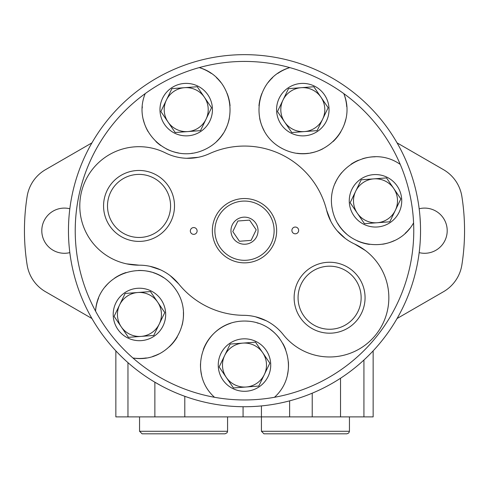 <?xml version="1.0" encoding="UTF-8"?>
<svg xmlns="http://www.w3.org/2000/svg" width="489" height="489" viewBox="0 0 489 489"><rect width="100%" height="100%" fill="white"/><g stroke="black" fill="none" stroke-linecap="round" stroke-linejoin="round"><path stroke-width="0.73" d="M420.448 224.848L420.479 226.144M416.31 269.054L416.231 269.421M415.564 189.139L415.656 189.506M420.253 220.655C419.513 210.808 419.513 210.808 420.253 220.655M420.448 224.83L420.002 216.945M68.46 230.692A176.04 176.04 0 0 0 332.52 383.15A176.04 176.04 0 0 0 332.52 78.24A176.04 176.04 0 0 0 68.46 230.692M261.426 405.919L261.426 416.891L154.866 416.891L154.866 382.209L160.759 385.54M397.068 318.516L443.474 291.725A37.714 37.714 0 0 0 461.873 264.934A220.05 220.05 0 0 0 461.873 196.45A37.714 37.714 0 0 0 443.474 169.659L397.068 142.867M419.171 252.624A22.598 22.598 0 0 0 447.203 230.692A22.598 22.598 0 0 0 419.171 208.76M69.829 208.76A22.598 22.598 0 0 0 41.797 230.692A22.598 22.598 0 0 0 69.829 252.624M91.932 142.867L45.526 169.659A37.714 37.714 0 0 0 27.127 196.45A220.05 220.05 0 0 0 27.127 264.934A37.714 37.714 0 0 0 45.526 291.725L91.932 318.516M373.144 350.864L373.144 416.891L261.426 416.891L261.426 431.274L349.446 431.274L348.785 432.985L346.909 433.816L263.968 433.816L261.426 431.274M154.866 416.891L115.856 416.891L115.856 350.864M285.124 433.816L325.747 433.816M142.091 433.816L225.032 433.816L142.091 433.816L139.554 431.274L139.554 416.891M211.272 73.448A44.01 44.01 0 0 0 199.231 67.586C236.15 78.191 241.951 131.804 205.221 149.316C168.797 166.914 130.545 129.175 145.227 93.588A169.267 169.267 0 0 0 274.457 397.288A169.267 169.267 0 0 0 289.794 67.598A169.267 169.267 0 0 0 75.233 230.692M255.472 316.774L266.248 320.753M149.94 266.303L160.496 269.812M170.258 275.704L178.748 283.981A84.634 84.634 0 0 0 243.815 315.326A50.783 50.783 0 0 1 283.186 334.543A59.242 59.242 0 0 0 376.139 334.384A59.242 59.242 0 0 0 354.525 243.98L365.326 250.466M178.748 283.981A50.783 50.783 0 0 0 139.176 265.179L126.596 263.858M198.155 157.324L186.706 158.277M345.246 238.406L337.166 230.765M330.815 221.297L326.615 210.203A84.634 84.634 0 0 0 209.335 153.711A50.783 50.783 0 0 1 165.526 152.941A59.242 59.242 0 0 0 81.363 192.391A59.242 59.242 0 0 0 139.176 265.179M400.253 164.42C368.853 142.165 323.51 171.107 332.575 210.508C341.481 250.197 395.02 256.505 413.59 222.856M277.758 73.454A44.01 44.01 0 0 1 289.794 67.598C252.862 78.24 247.153 131.737 283.608 149.237C320.197 167.042 358.523 129.133 343.798 93.607A44.01 44.01 0 0 1 346.719 106.7M146.309 357.93A44.01 44.01 0 0 1 132.922 357.985C170.82 364.421 199.176 318.694 173.925 287.11C148.687 255.197 97.702 272.721 95.557 311.12A44.01 44.01 0 0 1 98.601 298.052M274.457 397.288C303.113 371.609 285.038 320.992 244.586 321.047C203.889 320.9 185.863 371.695 214.518 397.282M326.615 210.203A50.783 50.783 0 0 0 354.525 243.98M292.233 228.956A3.386 3.386 0 0 0 295.533 233.803A3.386 3.386 0 0 0 298.076 228.522A3.386 3.386 0 0 0 292.233 228.956M190.667 229.488A3.386 3.386 0 0 0 193.974 234.335A3.386 3.386 0 0 0 196.517 229.048A3.386 3.386 0 0 0 190.667 229.488M107.079 190.539A35.471 35.471 0 0 0 141.682 241.303A35.471 35.471 0 0 0 168.344 185.954A35.471 35.471 0 0 0 107.079 190.539M297.642 282.33A35.471 35.471 0 0 0 332.251 333.095A35.471 35.471 0 0 0 358.908 277.746A35.471 35.471 0 0 0 297.642 282.33M301.187 284.036A31.534 31.534 0 0 0 331.958 329.17A31.534 31.534 0 0 0 355.662 279.959A31.534 31.534 0 0 0 301.187 284.036M110.624 192.244A31.534 31.534 0 0 0 141.388 237.379A31.534 31.534 0 0 0 165.093 188.167A31.534 31.534 0 0 0 110.624 192.244M272.618 77.617A44.01 44.01 0 0 0 268.235 82.409M261.859 93.509A44.01 44.01 0 0 0 258.968 105.82M259.696 118.466A44.01 44.01 0 0 0 264.097 130.563M280.674 147.672A44.01 44.01 0 0 0 283.608 149.237M296.982 153.259A44.01 44.01 0 0 0 308.522 153.277M310.46 152.978A44.01 44.01 0 0 0 322.758 148.87M333.113 141.553A44.01 44.01 0 0 0 340.931 131.633M343.724 125.856A44.01 44.01 0 0 0 345.644 119.732M279.17 98.252A26.235 26.235 0 0 0 304.769 135.801A26.235 26.235 0 0 0 324.488 94.86A26.235 26.235 0 0 0 279.17 98.252M142.299 106.681A44.01 44.01 0 0 0 142.232 108.032M143.375 119.713A44.01 44.01 0 0 0 148.088 131.62M155.918 141.553A44.01 44.01 0 0 0 160.789 145.551M166.248 148.852A44.01 44.01 0 0 0 178.448 152.947M191.884 153.271A44.01 44.01 0 0 0 192.409 153.198M202.868 150.367A44.01 44.01 0 0 0 205.221 149.316M216.7 141.364A44.01 44.01 0 0 0 223.106 133.625M224.879 130.642A44.01 44.01 0 0 0 229.323 118.466M230.056 105.82A44.01 44.01 0 0 0 227.165 93.509M220.79 82.403A44.01 44.01 0 0 0 216.413 77.617M162.574 98.24A26.235 26.235 0 0 0 188.167 135.789A26.235 26.235 0 0 0 207.892 94.848A26.235 26.235 0 0 0 162.574 98.24M152.745 356.408A44.01 44.01 0 0 0 158.778 353.993M169.335 346.756A44.01 44.01 0 0 0 177.287 336.921M182.116 325.216A44.01 44.01 0 0 0 183.406 312.404M175.893 289.794A44.01 44.01 0 0 0 173.925 287.11M163.619 277.685A44.01 44.01 0 0 0 153.228 272.666M151.352 272.092A44.01 44.01 0 0 0 138.491 270.46M125.985 272.556A44.01 44.01 0 0 0 114.64 278.1M109.615 282.098A44.01 44.01 0 0 0 105.227 286.774M115.801 303.07A26.235 26.235 0 0 0 141.4 340.619A26.235 26.235 0 0 0 161.119 299.684A26.235 26.235 0 0 0 115.801 303.07M287.459 374.562A44.01 44.01 0 0 0 288.376 361.787M285.637 349.439A44.01 44.01 0 0 0 282.984 343.724M279.488 338.376A44.01 44.01 0 0 0 270.276 329.397M258.314 323.278A44.01 44.01 0 0 0 257.073 322.887M248.051 321.194A44.01 44.01 0 0 0 244.586 321.047M230.79 323.235A44.01 44.01 0 0 0 203.332 349.464M200.502 363.669A44.01 44.01 0 0 0 201.517 374.574M220.851 353.669A26.235 26.235 0 0 0 246.444 391.224A26.235 26.235 0 0 0 266.169 350.283A26.235 26.235 0 0 0 220.851 353.669M375.21 156.798A44.01 44.01 0 0 0 362.557 158.742M358.443 160.233A44.01 44.01 0 0 0 351.133 164.157M341.701 172.617A44.01 44.01 0 0 0 334.989 183.613M331.964 207.244A44.01 44.01 0 0 0 332.575 210.508M337.771 223.467A44.01 44.01 0 0 0 346.401 233.821M357.282 240.869A44.01 44.01 0 0 0 369.464 244.396M382.636 244.231A44.01 44.01 0 0 0 394.323 240.588M405.185 233.296A44.01 44.01 0 0 0 409.739 228.455M351.86 189.42A26.235 26.235 0 0 0 377.459 226.969A26.235 26.235 0 0 0 397.178 186.028A26.235 26.235 0 0 0 351.86 189.42M328.15 107.739L317.123 130.63L304.451 131.584L291.786 132.531L277.471 111.535L288.498 88.643L313.834 86.749L328.15 107.739M282.984 100.086A22.005 22.005 0 0 0 304.451 131.584A22.005 22.005 0 0 0 320.992 97.244A22.005 22.005 0 0 0 282.984 100.086M400.839 198.907L389.812 221.798L364.47 223.699L350.161 202.703L361.188 179.811L386.524 177.91L400.839 198.907M269.824 363.162L258.797 386.053L246.132 387.001L233.461 387.948L219.151 366.952L230.178 344.06L242.844 343.113L255.515 342.166L269.824 363.162M164.781 312.563L153.754 335.454L128.411 337.349L114.102 316.352L125.129 293.461L150.465 291.566L164.781 312.563M211.548 107.733L200.521 130.624L187.855 131.572L175.184 132.519L160.875 111.523L171.902 88.631L184.567 87.684L197.238 86.736L211.548 107.733M355.674 191.254A22.005 22.005 0 0 0 377.141 222.746A22.005 22.005 0 0 0 393.682 188.412A22.005 22.005 0 0 0 355.674 191.254M224.665 355.509A22.005 22.005 0 0 0 246.132 387.001A22.005 22.005 0 0 0 262.672 352.667A22.005 22.005 0 0 0 224.665 355.509M119.616 304.91A22.005 22.005 0 0 0 141.083 336.401A22.005 22.005 0 0 0 157.623 302.061A22.005 22.005 0 0 0 119.616 304.91M166.388 100.08A22.005 22.005 0 0 0 187.855 131.572A22.005 22.005 0 0 0 204.396 97.232A22.005 22.005 0 0 0 166.388 100.08M215.527 216.737A32.164 32.164 0 0 0 246.902 262.764A32.164 32.164 0 0 0 271.077 212.581A32.164 32.164 0 0 0 215.527 216.737A32.164 32.164 0 0 0 246.902 262.764A32.164 32.164 0 0 0 271.077 212.581A32.164 32.164 0 0 0 215.527 216.737M232.299 224.818A13.539 13.539 0 0 0 245.509 244.194A13.539 13.539 0 0 0 255.692 223.063A13.539 13.539 0 0 0 232.299 224.818M256.193 229.818L251.108 240.38L239.408 241.26L232.807 231.566L237.892 221.004L249.592 220.129L256.193 229.818L249.592 220.129L237.892 221.004L232.807 231.566L239.408 241.26L251.108 240.38L256.193 229.818M243.07 406.726L243.07 416.891M184.793 396.298L184.793 416.891M363.926 360.026L363.926 416.891M340.527 378.235L340.527 416.891M312.226 393.187L312.226 416.891M289.622 400.852L289.622 416.891M127.965 362.636L127.965 416.891M139.554 431.274L227.574 431.274L227.085 432.771L225.032 433.816M217.813 217.837A29.621 29.621 0 0 0 246.713 260.234A29.621 29.621 0 0 0 268.974 214.005A29.621 29.621 0 0 0 217.813 217.837M349.446 431.274L349.446 416.891M227.574 431.274L227.574 416.891"/></g></svg>

